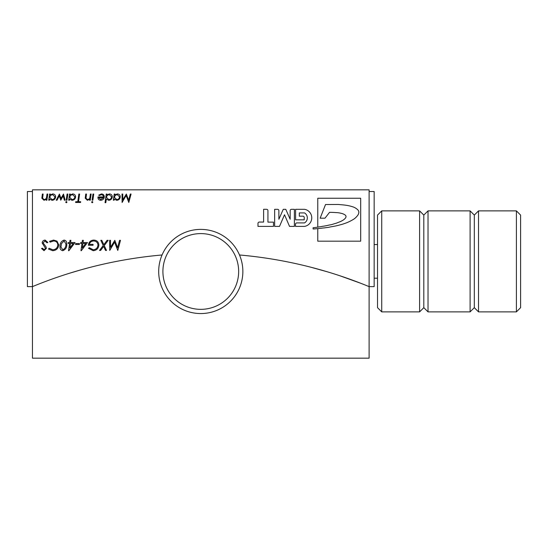 <?xml version="1.0" encoding="UTF-8"?>
<svg xmlns="http://www.w3.org/2000/svg" width="548" height="548" viewBox="0 0 548 548"><rect width="100%" height="100%" fill="white"/><g stroke="black" fill="none" stroke-linecap="round" stroke-linejoin="round"><path stroke-width="0.82" d="M369.105 191.519L374.154 191.519L374.154 286.625L369.105 286.625L369.105 358.166L32.448 358.166L32.448 286.625A441.537 441.537 0 0 1 162.064 254.978A441.537 441.537 0 0 0 32.448 286.625L27.4 286.625L27.4 191.519L32.448 191.519M516.394 210.877L520.6 215.083L520.6 307.668L516.394 311.874L516.394 210.877L478.52 210.877L478.52 311.874L516.394 311.874M377.524 307.668L377.524 215.083L381.73 210.877L381.73 311.874L377.524 307.668M478.52 311.874L474.308 307.668L474.308 215.083L478.52 210.877M474.308 215.083L470.102 210.877L428.022 210.877L428.022 311.874L470.102 311.874L470.102 210.877M474.308 307.668L470.102 311.874M428.022 311.874L423.81 307.668L423.81 215.083L428.022 210.877M423.81 215.083L419.604 210.877L381.73 210.877M423.81 307.668L419.604 311.874L419.604 210.877M419.604 311.874L381.73 311.874M377.524 244.545L374.154 244.545M377.524 278.206L374.154 278.206M200.78 309.346A37.874 37.874 0 0 0 238.654 271.472A37.874 37.874 0 0 0 200.78 233.599A37.874 37.874 0 0 0 162.907 271.472A37.874 37.874 0 0 0 200.78 309.346M200.78 229.393A42.08 42.08 0 0 1 242.86 271.472A42.08 42.08 0 0 1 200.78 313.559A42.08 42.08 0 0 1 158.694 271.472A42.08 42.08 0 0 1 200.78 229.393M239.49 254.978A441.537 441.537 0 0 1 369.105 286.625A441.537 441.537 0 0 0 239.49 254.978M317.765 228.605A229.516 229.516 0 0 0 315.114 228.859A13.933 13.933 0 0 1 313.1 228.975L313.1 227.735A15.481 15.481 0 0 0 315.258 227.502A217.488 217.488 0 0 0 317.765 227.153L317.765 198.253L360.687 198.253L360.687 241.175L317.765 241.175L317.765 228.605A229.516 229.516 0 0 1 318.662 228.53A68.349 68.349 0 0 0 319.847 228.4A30.503 30.503 0 0 0 322.847 228.009A25.872 25.872 0 0 0 326.224 227.612A16.543 16.543 0 0 0 329.115 227.208A32.791 32.791 0 0 1 332.348 226.591A113.916 113.916 0 0 0 336.075 225.872A54.93 54.93 0 0 0 340.055 224.865A35.682 35.682 0 0 0 343.829 223.776A583.25 583.25 0 0 0 346.521 222.824A43.436 43.436 0 0 0 350.268 221.125A48.58 48.58 0 0 0 354.186 218.892A17.337 17.337 0 0 0 357.447 215.693A5.87 5.87 0 0 0 358.837 212.343A3.411 3.411 0 0 0 357.748 209.781A13.179 13.179 0 0 0 353.522 207.069A40.333 40.333 0 0 0 347.268 205.452A68.637 68.637 0 0 0 342.507 204.842A407.397 407.397 0 0 1 338.246 204.466L325.526 204.534L320.148 218.193L324.991 218.186L329.533 212.357A66.719 66.719 0 0 1 335.842 212.59A21.578 21.578 0 0 1 341.007 213.282A10.624 10.624 0 0 1 345.021 214.926A2.014 2.014 0 0 1 346.028 216.679A2.774 2.774 0 0 1 345.391 218.125A9.035 9.035 0 0 1 343.233 220.043A22.968 22.968 0 0 1 340.315 221.632A79.974 79.974 0 0 0 336.691 223.063A273.521 273.521 0 0 0 333.444 224.029A17.981 17.981 0 0 1 330.225 224.879A22.098 22.098 0 0 0 327.526 225.44A104.874 104.874 0 0 1 324.074 226.105A26.934 26.934 0 0 0 320.813 226.694A17.022 17.022 0 0 0 317.915 227.132A217.488 217.488 0 0 1 317.765 227.153M339.698 275.706L360.687 283.254M330.93 272.897L330.081 272.637M327.033 271.719L310.839 267.219M326.17 271.459L321.875 270.212M317.306 268.931L312.627 267.684M69.466 273.26L80.234 270.054M113.368 200.198L114.237 194.047L114.998 194.047L114.868 194.978L117.347 193.937C119.156 194.04 120.135 194.992 120.279 196.78C120.046 198.931 118.841 200.102 116.676 200.301L114.285 199.054L114.128 200.198L113.368 200.198M97.948 197.506L97.989 196.958L103.558 196.958L102.976 195.3L101.394 194.691L99.243 195.554L98.702 195.122L101.421 193.937C103.216 194.04 104.175 194.992 104.312 196.801C104.065 198.945 102.86 200.116 100.702 200.301C98.983 200.164 98.065 199.232 97.948 197.506M92.872 202.137L92.228 202.787L91.578 202.137L92.228 201.493L92.872 202.137M80.679 201.705L80.577 202.459L75.61 202.459L75.72 201.705L77.775 201.705L78.844 194.047L79.604 194.047L78.535 201.705L80.679 201.705M67.842 194.047L66.966 200.198L66.205 200.198L67.082 194.047L67.842 194.047M63.486 194.047L65.144 200.198L64.369 200.198L63.205 195.876L60.773 200.198L59.314 195.828L57.054 200.198L56.218 200.198L59.417 194.047L60.992 198.431L63.486 194.047M47.772 194.047L46.902 200.198L46.142 200.198L46.279 199.184L44.032 200.301L41.84 198.205L42.374 194.047L43.134 194.047L42.6 198.198L44.08 199.547C45.696 199.356 46.546 198.417 46.635 196.718L47.012 194.047L47.772 194.047M104.257 245.593L106.511 250.436L105.524 250.436L103.647 246.408L100.633 250.436L99.524 250.436L103.223 245.49L100.818 240.332L101.805 240.332L103.832 244.682L107.086 240.332L108.196 240.332L104.257 245.593M81.316 250.696L80.967 250.696L81.988 243.442L80.618 243.442L80.748 242.538L82.118 242.538L82.426 240.332L83.337 240.332L83.029 242.538L87.481 242.538L81.316 250.696M68.89 250.696L68.534 250.696L69.555 243.442L68.185 243.442L68.315 242.538L69.685 242.538L69.993 240.332L70.904 240.332L70.596 242.538L75.049 242.538L68.89 250.696M52.656 250.696L48.505 249.073L49.115 248.23L52.807 249.785C55.821 249.532 57.499 247.915 57.828 244.929C57.602 242.401 56.204 241.086 53.636 240.983L50.101 242.148L49.539 241.346L53.594 240.079L56.992 241.127L58.732 244.888C58.348 248.511 56.321 250.443 52.656 250.696M266.609 209.295A1.343 1.343 0 0 1 267.938 210.638L267.938 222.139L273.486 222.139L273.486 226.393L257.985 226.393L257.985 223.399A1.343 1.343 0 0 1 259.327 222.056L263.609 222.056L263.609 209.274L266.609 209.295M304.551 209.309A8.665 8.665 0 0 1 304.551 226.393L295.502 226.393L295.502 224.255A1.343 1.343 0 0 1 296.845 222.913L304.551 222.913A5.891 5.891 0 0 0 304.551 212.919L299.311 212.919L299.311 216.186L302.886 216.186A1.343 1.343 0 0 1 304.229 217.529L304.229 219.83L295.598 219.83L295.598 209.309L304.551 209.309M32.448 286.625L32.448 189.834L369.105 189.834L369.105 286.625M277.535 209.309A1.343 1.343 0 0 1 278.877 210.651L278.877 219.241L283.268 209.309L285.775 209.309L290.166 219.241L290.166 210.651A1.343 1.343 0 0 1 291.509 209.309L294.386 209.309L294.386 226.393L289.536 226.393L284.522 214.761L279.507 226.393L274.651 226.393L274.651 209.309L277.535 209.309M44.032 250.696L41.511 248.47L42.463 248.23L44.162 249.785L45.525 248.354L42.162 242.956C42.374 241.202 43.361 240.243 45.128 240.079L47.861 242.483L46.929 242.791L44.963 240.983L43.066 242.894L45.943 246.71L46.436 248.299L44.032 250.696M66.76 243.86C67.041 247.34 65.692 249.614 62.732 250.696C60.814 250.251 59.917 248.977 60.027 246.881C59.794 243.415 61.15 241.147 64.102 240.079C66.013 240.497 66.904 241.764 66.76 243.86M79.453 243.572L79.337 244.477L75.569 244.477L75.693 243.572L79.453 243.572M93.167 250.696L88.516 248.306L89.324 247.717L93.235 249.785C96.092 249.47 97.667 247.895 97.969 245.045C97.702 242.531 96.297 241.175 93.756 240.983C91.468 241.065 89.982 242.189 89.29 244.346L93.05 244.346L93.05 245.257L88.386 245.257C88.755 242.045 90.536 240.319 93.735 240.079C96.886 240.25 98.599 241.901 98.873 245.025C98.537 248.484 96.633 250.374 93.167 250.696M109.751 250.436L109.621 240.332L110.525 240.332L110.525 247.319L114.827 240.332L117.587 247.696L119.56 240.332L120.498 240.332L117.779 250.436L114.566 242.141L109.751 250.436M48.731 200.198L49.608 194.047L50.368 194.047L50.231 194.978L52.718 193.937C54.526 194.04 55.499 194.992 55.649 196.78C55.41 198.931 54.211 200.102 52.039 200.301L49.656 199.054L49.491 200.198L48.731 200.198M66.979 202.137L66.329 202.787L65.685 202.137L66.329 201.493L66.979 202.137M68.692 200.198L69.569 194.047L70.329 194.047L70.199 194.978L72.678 193.937C74.487 194.04 75.46 194.992 75.61 196.78C75.371 198.931 74.172 200.102 72.007 200.301L69.617 199.054L69.452 200.198L68.692 200.198M91.146 194.047L90.276 200.198L89.516 200.198L89.66 199.184L87.406 200.301L85.214 198.205L85.748 194.047L86.509 194.047L85.981 198.198L87.461 199.547C89.077 199.356 89.927 198.417 90.009 196.718L90.386 194.047L91.146 194.047M93.735 194.047L92.865 200.198L92.105 200.198L92.975 194.047L93.735 194.047M105.045 202.678L106.257 194.047L107.018 194.047L106.881 194.985L109.374 193.937C111.176 194.04 112.148 194.992 112.299 196.78C112.066 198.924 110.874 200.095 108.716 200.301L106.312 199.054L105.805 202.678L105.045 202.678M122.115 202.459L122.005 194.047L122.766 194.047L122.766 199.869L126.348 194.047L128.643 200.184L130.294 194.047L131.075 194.047L128.807 202.459L126.129 195.547L122.115 202.459M57.444 277.192L56.519 277.507M41.559 282.987L40.867 283.254M91.365 267.054L90.064 267.383M86.954 268.205L83.714 269.082M60.938 247.045L62.801 249.785C65.116 248.634 66.137 246.627 65.856 243.757L64.082 240.983L61.465 243.634L60.938 247.045M70.466 243.442L69.829 247.991L73.261 243.442L70.466 243.442M82.899 243.442L82.255 247.991L85.694 243.442L82.899 243.442M54.896 196.801L52.677 194.691C50.95 194.835 50.019 195.766 49.875 197.499L52.094 199.547C53.793 199.404 54.725 198.492 54.896 196.801M74.857 196.801L72.637 194.691C70.918 194.835 69.98 195.766 69.843 197.499L72.055 199.547C73.754 199.404 74.686 198.492 74.857 196.801M103.421 197.712L98.702 197.712L100.743 199.547L103.421 197.712M111.545 196.801L109.333 194.691C107.607 194.835 106.675 195.766 106.531 197.492L108.744 199.547C110.443 199.404 111.374 198.492 111.545 196.801M119.526 196.801L117.313 194.691C115.587 194.835 114.655 195.766 114.511 197.499L116.724 199.547C118.423 199.404 119.361 198.492 119.526 196.801"/></g></svg>
